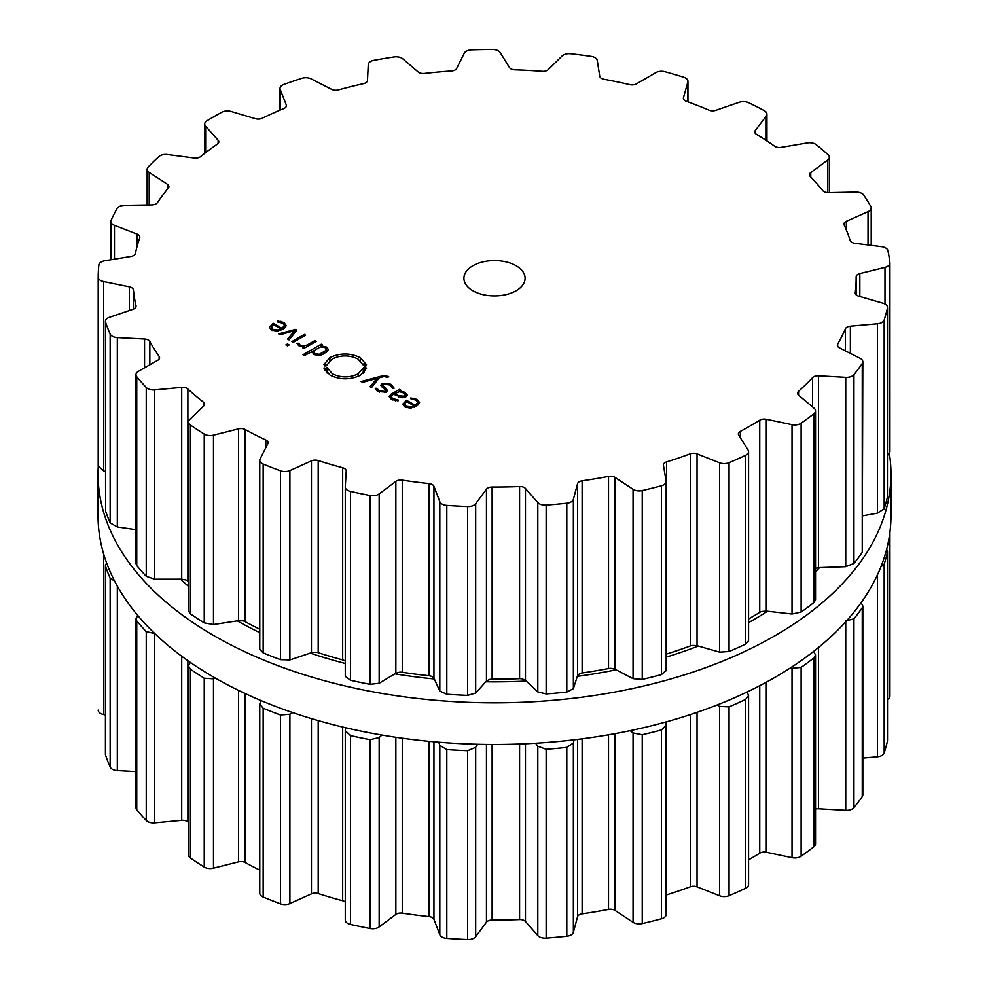 <?xml version="1.0" encoding="UTF-8"?>
<svg xmlns="http://www.w3.org/2000/svg" width="989" height="989" viewBox="0 0 989 989"><rect width="100%" height="100%" fill="white"/><g stroke="black" fill="none" stroke-linecap="round" stroke-linejoin="round"><path stroke-width="1.48" d="M180.666 579.195A365.868 211.238 0 0 0 188.503 586.415A365.868 211.238 0 0 1 180.666 579.195M237.335 620.869A365.868 211.238 0 0 0 259.773 632.639A365.868 211.238 0 0 1 237.335 620.869M310.237 653.099A365.868 211.238 0 0 0 345.272 663.483A365.868 211.238 0 0 1 310.237 653.099M394.834 673.855A365.868 211.238 0 0 0 434.307 678.973A365.868 211.238 0 0 1 394.834 673.855M485.772 681.792A365.868 211.238 0 0 0 526.247 681.05A365.868 211.238 0 0 1 485.772 681.792M577.304 676.365A365.868 211.238 0 0 0 616.135 669.837A365.868 211.238 0 0 1 577.304 676.365M666.166 657.153A365.868 211.238 0 0 0 698.271 646.052A365.868 211.238 0 0 1 666.166 657.153M748.574 622.613A365.868 211.238 0 0 0 767.513 611.239A365.868 211.238 0 0 1 748.574 622.613M815.529 571.939A365.868 211.238 0 0 0 819.522 567.612A365.868 211.238 0 0 1 815.529 571.939M98.035 515.578A396.465 228.904 0 0 0 494.5 744.482A396.465 228.904 0 0 0 890.965 515.578L890.965 473.941A396.465 228.904 0 0 0 889.395 453.617A396.465 228.904 0 0 1 890.965 473.941A396.465 228.904 0 0 1 494.5 702.845A396.465 228.904 0 0 1 98.035 473.941A396.465 228.904 0 0 0 494.5 702.845A396.465 228.904 0 0 0 890.965 473.941L890.965 515.578A396.465 228.904 0 0 1 494.5 744.482A396.465 228.904 0 0 1 98.035 515.578L98.035 473.941A396.465 228.904 0 0 1 98.245 466.499A396.465 228.904 0 0 0 98.035 473.941L98.035 515.578M666.166 895.057A6.119 3.536 180 0 1 666.635 894.884A361.64 208.79 0 0 0 678.59 890.978A361.64 208.79 0 0 0 690.285 886.812A6.119 3.536 180 0 1 697.047 886.873L719.621 895.787A8.159 4.71 0 0 0 729.054 895.7A396.317 228.805 0 0 0 737.398 892.066A396.317 228.805 0 0 0 745.582 888.295A8.159 4.71 0 0 0 748.574 884.648L748.574 695.539L747.152 691.979M748.574 859.849A361.64 208.79 0 0 0 750.218 858.909A361.64 208.79 0 0 0 759.75 853.186A6.119 3.536 180 0 1 766.327 852.271L792.028 857.673A8.159 4.71 0 0 0 801.127 856.227A396.317 228.805 0 0 0 807.654 851.504A396.317 228.805 0 0 0 813.947 846.683A8.159 4.71 0 0 0 815.529 843.901L815.529 654.916L813.626 651.405M815.529 809.076A6.119 3.536 180 0 1 818.521 808.817L845.743 810.35A8.159 4.71 0 0 0 853.94 807.642A396.317 228.805 0 0 0 858.217 802.141A396.317 228.805 0 0 0 862.247 796.565A8.159 4.71 0 0 0 862.828 794.81L862.828 605.923L861.122 602.709M862.828 758.106L877.391 756.808A8.159 4.71 0 0 0 884.166 753.012A396.317 228.805 0 0 0 885.934 747.066A396.317 228.805 0 0 0 887.43 741.082A8.159 4.71 0 0 0 887.504 740.477L887.504 551.627L886.626 549.377M887.504 699.421A8.159 4.71 0 0 0 889.927 696.071A8.159 4.71 0 0 0 889.902 695.749M98.195 710.139L98.195 710.114A8.159 4.71 0 0 0 98.195 710.139A8.159 4.71 0 0 0 103.61 714.577L105.427 714.948M106.602 562.902L105.427 565.523L105.427 754.36A8.159 4.71 0 0 0 105.588 755.275A396.317 228.805 0 0 0 107.727 761.184A396.317 228.805 0 0 0 110.15 767.056A8.159 4.71 0 0 0 117.32 770.592L135.963 771.581M137.768 615.467L135.963 618.793L135.963 807.704A8.159 4.71 0 0 0 136.754 809.731A396.317 228.805 0 0 0 141.378 815.146A396.317 228.805 0 0 0 146.248 820.487A8.159 4.71 0 0 0 154.729 822.885L181.716 820.363A6.119 3.536 180 0 1 187.885 821.983A361.64 208.79 0 0 0 188.503 822.551M190.358 662.42L188.503 665.968L188.503 854.978A8.159 4.71 0 0 0 190.407 857.995A396.317 228.805 0 0 0 197.219 862.581A396.317 228.805 0 0 0 204.241 867.056A8.159 4.71 0 0 0 213.476 868.169L238.547 861.852A6.119 3.536 180 0 1 245.21 862.519A361.64 208.79 0 0 0 255.347 867.885A361.64 208.79 0 0 0 259.773 870.097M260.972 700.558L259.773 704.069L259.773 893.228A8.159 4.71 0 0 0 263.161 897.048A396.317 228.805 0 0 0 271.74 900.509A396.317 228.805 0 0 0 280.468 903.835A8.159 4.71 0 0 0 289.901 903.587L311.448 893.871A6.119 3.536 180 0 1 318.198 893.562A361.64 208.79 0 0 0 330.314 897.295A361.64 208.79 0 0 0 342.676 900.769A6.119 3.536 180 0 1 345.272 902.067M345.272 730.896L345.272 919.881A8.159 4.71 0 0 0 345.272 920.042A8.159 4.71 0 0 0 350.465 924.431A396.317 228.805 0 0 0 360.256 926.545A396.317 228.805 0 0 0 370.133 928.523A8.159 4.71 0 0 0 379.158 926.916L395.847 914.417A6.119 3.536 180 0 1 402.263 913.156A361.64 208.79 0 0 0 415.615 915.023A361.64 208.79 0 0 0 429.078 916.618A6.119 3.536 180 0 1 433.948 919.325L439.821 934.753A8.159 4.71 0 0 0 446.805 938.413A396.317 228.805 0 0 0 457.202 939.056A396.317 228.805 0 0 0 467.624 939.55A8.159 4.71 0 0 0 475.684 936.707L486.452 922.193A6.119 3.536 180 0 1 492.114 920.054A361.64 208.79 0 0 0 505.861 919.955A361.64 208.79 0 0 0 519.584 919.56A6.119 3.536 180 0 1 525.468 921.488L537.806 935.582A8.159 4.71 0 0 0 546.151 938.128A396.317 228.805 0 0 0 556.498 937.263A396.317 228.805 0 0 0 566.808 936.237A8.159 4.71 0 0 0 573.373 932.33L577.564 916.716A6.119 3.536 180 0 1 582.125 913.836A361.64 208.79 0 0 0 595.39 911.771A361.64 208.79 0 0 0 608.519 909.41A6.119 3.536 180 0 1 615.047 910.436L633.059 922.317A8.159 4.71 0 0 0 642.244 923.578A396.317 228.805 0 0 0 651.899 921.254A396.317 228.805 0 0 0 661.443 918.781A8.159 4.71 0 0 0 666.166 914.516L665.733 722.032M745.582 888.295L745.582 699.47A396.317 228.805 180 0 1 737.398 703.228A396.317 228.805 180 0 1 729.054 706.863L719.621 706.43L716.914 705.07M745.582 699.47L748.574 695.539M792.028 857.673L792.028 668.317L790.52 667.847M792.028 668.317L801.127 667.402A396.317 228.805 180 0 0 807.654 662.679A396.317 228.805 180 0 0 813.947 657.858L815.529 654.916M661.443 918.781L661.443 729.956L666.166 725.234M661.443 729.956A396.317 228.805 180 0 1 651.899 732.429A396.317 228.805 180 0 1 642.244 734.753L633.059 732.96L630.178 730.661M574.102 739.821L573.373 742.974L566.808 747.4A396.317 228.805 180 0 1 556.498 748.426A396.317 228.805 180 0 1 546.151 749.291L537.806 746.225L535.593 743.246M845.743 620.993L853.94 618.817A396.317 228.805 180 0 0 858.217 613.304A396.317 228.805 180 0 0 862.247 607.728L862.828 605.923M477.625 744.272L475.684 747.35L467.624 750.713A396.317 228.805 180 0 1 457.202 750.231A396.317 228.805 180 0 1 446.805 749.588L439.821 745.397L438.77 742.207M880.853 566.944L884.166 564.175A396.317 228.805 180 0 0 885.934 558.229A396.317 228.805 180 0 0 887.43 552.258L887.504 551.627M381.952 735.062L379.158 737.559L370.133 739.685A396.317 228.805 180 0 1 360.256 737.72A396.317 228.805 180 0 1 350.465 735.593L345.272 730.71L345.272 920.042M345.421 727.681L345.272 730.71M292.732 712.624L289.901 714.231L280.468 715.01A396.317 228.805 180 0 1 271.74 711.684A396.317 228.805 180 0 1 263.161 708.223L259.773 704.069M215.379 678.145L213.476 678.813L204.241 678.231A396.317 228.805 180 0 1 197.219 673.744A396.317 228.805 180 0 1 190.407 669.17L188.503 665.968M146.248 820.487L146.248 631.65L154.729 633.529L154.729 822.885M146.248 631.65A396.317 228.805 180 0 1 141.378 626.309A396.317 228.805 180 0 1 136.754 620.894L135.963 618.793M110.15 767.056L110.15 578.219L114.6 581.05M110.15 578.219A396.317 228.805 180 0 1 107.727 572.347A396.317 228.805 180 0 1 105.588 566.437L105.427 565.523M472.866 290.754A30.597 17.666 180 0 1 463.903 278.255A30.597 17.666 180 0 1 494.5 260.589A30.597 17.666 180 0 1 525.097 278.255A30.597 17.666 180 0 1 506.207 294.574A30.597 17.666 180 0 1 472.866 290.754M737.398 459.057A396.317 228.805 0 0 0 745.582 455.286A8.159 4.71 0 0 0 748.574 451.639A8.159 4.71 0 0 0 748.08 450.032L738.721 435.197A6.119 3.536 180 0 1 738.363 433.986A6.119 3.536 180 0 1 740.316 431.402A361.64 208.79 0 0 0 750.218 425.9A361.64 208.79 0 0 0 759.75 420.177A6.119 3.536 180 0 1 766.327 419.262L792.028 424.664A8.159 4.71 0 0 0 801.127 423.218A396.317 228.805 0 0 0 807.654 418.495A396.317 228.805 0 0 0 813.947 413.674A8.159 4.71 0 0 0 815.529 410.892A8.159 4.71 0 0 0 814.108 408.222L798.655 395.204A6.119 3.536 180 0 1 797.591 393.202A6.119 3.536 180 0 1 798.556 391.285A361.64 208.79 0 0 0 805.775 384.536A361.64 208.79 0 0 0 812.55 377.637A6.119 3.536 180 0 1 818.521 375.795L845.743 377.341A8.159 4.71 0 0 0 853.94 374.633A396.317 228.805 0 0 0 858.217 369.132A396.317 228.805 0 0 0 862.247 363.556A8.159 4.71 0 0 0 862.828 361.801A8.159 4.71 0 0 0 860.047 358.253L839.476 347.856A6.119 3.536 180 0 1 837.386 345.198A6.119 3.536 180 0 1 837.695 344.085A361.64 208.79 0 0 0 841.775 336.507A361.64 208.79 0 0 0 845.36 328.843A6.119 3.536 180 0 1 850.367 326.209L877.391 323.799A8.159 4.71 0 0 0 884.166 320.003A396.317 228.805 0 0 0 885.934 314.057A396.317 228.805 0 0 0 887.43 308.074A8.159 4.71 0 0 0 887.504 307.455A8.159 4.71 0 0 0 883.029 303.252L858.613 296.144A6.119 3.536 180 0 1 855.25 292.979A6.119 3.536 180 0 1 855.262 292.744A361.64 208.79 0 0 0 855.967 284.82A361.64 208.79 0 0 0 856.14 278.255A361.64 208.79 0 0 0 856.128 276.883A6.119 3.536 180 0 1 856.128 276.858A6.119 3.536 180 0 1 859.837 273.607L884.982 267.389A8.159 4.71 0 0 0 889.927 263.062A8.159 4.71 0 0 0 889.902 262.74A396.317 228.805 0 0 0 889.062 256.72A396.317 228.805 0 0 0 887.937 250.724A8.159 4.71 0 0 0 881.582 246.681L854.879 243.294A6.119 3.536 180 0 1 850.169 240.488A361.64 208.79 0 0 0 847.425 232.712A361.64 208.79 0 0 0 844.173 224.998A6.119 3.536 180 0 1 843.976 224.095A6.119 3.536 180 0 1 846.361 221.301L868.033 211.671A8.159 4.71 0 0 0 871.21 207.937A8.159 4.71 0 0 0 870.802 206.454A396.317 228.805 0 0 0 867.39 200.755A396.317 228.805 0 0 0 863.718 195.093A8.159 4.71 0 0 0 855.831 192.101L828.498 192.657A6.119 3.536 180 0 1 822.724 190.605A361.64 208.79 0 0 0 816.729 183.472A361.64 208.79 0 0 0 810.251 176.475A6.119 3.536 180 0 1 809.472 174.744A6.119 3.536 180 0 1 810.77 172.568L827.608 160.131A8.159 4.71 0 0 0 829.338 157.226A8.159 4.71 0 0 0 828.053 154.68A396.317 228.805 0 0 0 822.279 149.648A396.317 228.805 0 0 0 816.296 144.703A8.159 4.71 0 0 0 807.358 142.923L781.125 147.386A6.119 3.536 180 0 1 774.659 146.236A361.64 208.79 0 0 0 765.77 140.178A361.64 208.79 0 0 0 756.486 134.331A6.119 3.536 180 0 1 754.805 131.896A6.119 3.536 180 0 1 755.312 130.486L766.265 116.01A8.159 4.71 0 0 0 766.945 114.131A8.159 4.71 0 0 0 764.336 110.681A396.317 228.805 0 0 0 756.585 106.627A396.317 228.805 0 0 0 748.648 102.695A8.159 4.71 0 0 0 739.24 102.263L715.752 110.348A6.119 3.536 180 0 1 708.989 110.15A361.64 208.79 0 0 0 697.777 105.576A361.64 208.79 0 0 0 686.267 101.237A6.119 3.536 180 0 1 683.387 98.245A6.119 3.536 180 0 1 683.461 97.676L687.837 82.087A8.159 4.71 0 0 0 687.948 81.333A8.159 4.71 0 0 0 683.683 77.204A396.317 228.805 0 0 0 674.424 74.385A396.317 228.805 0 0 0 665.041 71.715A8.159 4.71 0 0 0 655.744 72.654L636.471 83.855A6.119 3.536 180 0 1 629.845 84.634A361.64 208.79 0 0 0 617 81.815A361.64 208.79 0 0 0 603.982 79.268A6.119 3.536 180 0 1 599.742 76.215L597.269 60.49A8.159 4.71 0 0 0 591.125 56.348A396.317 228.805 0 0 0 580.951 54.964A396.317 228.805 0 0 0 570.715 53.715A8.159 4.71 0 0 0 562.111 55.953L548.277 69.576A6.119 3.536 180 0 1 542.182 71.295A361.64 208.79 0 0 0 528.534 70.392A361.64 208.79 0 0 0 514.824 69.799A6.119 3.536 180 0 1 509.409 67.45L500.236 52.578A8.159 4.71 0 0 0 492.51 49.45A396.317 228.805 0 0 0 482.051 49.561A396.317 228.805 0 0 0 471.605 49.833A8.159 4.71 0 0 0 464.237 53.233L456.695 68.414A6.119 3.536 180 0 1 451.54 70.948A361.64 208.79 0 0 0 437.929 72.036A361.64 208.79 0 0 0 424.392 73.421A6.119 3.536 180 0 1 418.137 71.937L402.844 58.846A8.159 4.71 0 0 0 394.018 56.929A396.317 228.805 0 0 0 383.93 58.536A396.317 228.805 0 0 0 373.929 60.292A8.159 4.71 0 0 0 368.254 64.644L367.488 80.43A6.119 3.536 180 0 1 363.593 83.632A361.64 208.79 0 0 0 350.872 86.636A361.64 208.79 0 0 0 338.374 89.925A6.119 3.536 180 0 1 331.661 89.381L311.214 78.897A8.159 4.71 0 0 0 301.83 78.304A396.317 228.805 0 0 0 292.756 81.308A396.317 228.805 0 0 0 283.831 84.448A8.159 4.71 0 0 0 280.011 88.441A8.159 4.71 0 0 0 280.208 89.492L286.266 104.883A6.119 3.536 180 0 1 286.414 105.662A6.119 3.536 180 0 1 283.868 108.543A361.64 208.79 0 0 0 272.853 113.278A361.64 208.79 0 0 0 262.147 118.26A6.119 3.536 180 0 1 255.422 118.692L231.105 111.485A8.159 4.71 0 0 0 221.759 112.252A396.317 228.805 0 0 0 214.267 116.467A396.317 228.805 0 0 0 206.961 120.794A8.159 4.71 0 0 0 204.723 124.033A8.159 4.71 0 0 0 205.625 126.184L218.124 140.228A6.119 3.536 180 0 1 218.804 141.847A6.119 3.536 180 0 1 217.382 144.11A361.64 208.79 0 0 0 208.753 150.291A361.64 208.79 0 0 0 200.532 156.645A6.119 3.536 180 0 1 194.203 158.03L167.537 154.544A8.159 4.71 0 0 0 158.821 156.633A396.317 228.805 0 0 0 153.369 161.788A396.317 228.805 0 0 0 148.177 167.017A8.159 4.71 0 0 0 147.138 169.317A8.159 4.71 0 0 0 149.203 172.432L167.351 184.251A6.119 3.536 180 0 1 168.896 186.587A6.119 3.536 180 0 1 168.303 188.12A361.64 208.79 0 0 0 162.604 195.34A361.64 208.79 0 0 0 157.387 202.671A6.119 3.536 180 0 1 151.849 204.933L124.515 205.366A8.159 4.71 0 0 0 116.974 208.642A396.317 228.805 0 0 0 113.92 214.415A396.317 228.805 0 0 0 111.139 220.238A8.159 4.71 0 0 0 110.867 221.437A8.159 4.71 0 0 0 114.464 225.344L137.137 234.17A6.119 3.536 180 0 1 139.832 237.1A6.119 3.536 180 0 1 139.721 237.78A361.64 208.79 0 0 0 137.31 245.593A361.64 208.79 0 0 0 135.419 253.456A6.119 3.536 180 0 1 131.03 256.435L104.747 260.787A8.159 4.71 0 0 0 98.851 265.04A396.317 228.805 0 0 0 98.381 271.073A396.317 228.805 0 0 0 98.195 277.105A8.159 4.71 0 0 0 98.195 277.13A8.159 4.71 0 0 0 103.61 281.568L129.374 286.859A6.119 3.536 180 0 1 133.428 290A361.64 208.79 0 0 0 134.467 297.912A361.64 208.79 0 0 0 136.012 305.786A6.119 3.536 180 0 1 136.074 306.256A6.119 3.536 180 0 1 133.045 309.297L109.458 317.296A8.159 4.71 0 0 0 105.427 321.351A8.159 4.71 0 0 0 105.588 322.266A396.317 228.805 0 0 0 107.727 328.175A396.317 228.805 0 0 0 110.15 334.047A8.159 4.71 0 0 0 117.32 337.583L144.555 339.017A6.119 3.536 180 0 1 149.834 341.465A361.64 208.79 0 0 0 154.235 348.981A361.64 208.79 0 0 0 159.142 356.399A6.119 3.536 180 0 1 159.588 357.721A6.119 3.536 180 0 1 157.783 360.219L138.373 371.345A8.159 4.71 0 0 0 135.963 374.695A8.159 4.71 0 0 0 136.754 376.722A396.317 228.805 0 0 0 141.378 382.137A396.317 228.805 0 0 0 146.248 387.478A8.159 4.71 0 0 0 154.729 389.876L181.716 387.354A6.119 3.536 180 0 1 187.885 388.974A361.64 208.79 0 0 0 195.389 395.612A361.64 208.79 0 0 0 203.338 402.09A6.119 3.536 180 0 1 204.525 404.192A6.119 3.536 180 0 1 203.66 405.997L189.665 419.559A8.159 4.71 0 0 0 188.503 421.969A8.159 4.71 0 0 0 190.407 424.986A396.317 228.805 0 0 0 197.219 429.572A396.317 228.805 0 0 0 204.241 434.047A8.159 4.71 0 0 0 213.476 435.16L238.547 428.83A6.119 3.536 180 0 1 245.21 429.51A361.64 208.79 0 0 0 255.347 434.876A361.64 208.79 0 0 0 265.818 440.006A6.119 3.536 180 0 1 268.068 442.738A6.119 3.536 180 0 1 267.821 443.74L260.107 458.884A8.159 4.71 0 0 0 259.773 460.219A8.159 4.71 0 0 0 263.161 464.039A396.317 228.805 0 0 0 271.74 467.5A396.317 228.805 0 0 0 280.468 470.826A8.159 4.71 0 0 0 289.901 470.579L311.448 460.862A6.119 3.536 180 0 1 318.198 460.553A361.64 208.79 0 0 0 330.314 464.286A361.64 208.79 0 0 0 342.676 467.76A6.119 3.536 180 0 1 346.224 470.962A6.119 3.536 180 0 1 346.224 471.085L345.272 486.872A8.159 4.71 0 0 0 345.272 487.033A8.159 4.71 0 0 0 350.465 491.422A396.317 228.805 0 0 0 360.256 493.536A396.317 228.805 0 0 0 370.133 495.514A8.159 4.71 0 0 0 379.158 493.907L395.847 481.408A6.119 3.536 180 0 1 402.263 480.147A361.64 208.79 0 0 0 415.615 482.014A361.64 208.79 0 0 0 429.078 483.609A6.119 3.536 180 0 1 433.948 486.316L439.821 501.744A8.159 4.71 0 0 0 446.805 505.404A396.317 228.805 0 0 0 457.202 506.047A396.317 228.805 0 0 0 467.624 506.541A8.159 4.71 0 0 0 475.684 503.698L486.452 489.184A6.119 3.536 180 0 1 492.114 487.045A361.64 208.79 0 0 0 505.861 486.947A361.64 208.79 0 0 0 519.584 486.551A6.119 3.536 180 0 1 525.468 488.479L537.806 502.573A8.159 4.71 0 0 0 546.151 505.119A396.317 228.805 0 0 0 556.498 504.254A396.317 228.805 0 0 0 566.808 503.228A8.159 4.71 0 0 0 573.373 499.321L577.564 483.708A6.119 3.536 180 0 1 582.125 480.827A361.64 208.79 0 0 0 595.39 478.763A361.64 208.79 0 0 0 608.519 476.401A6.119 3.536 180 0 1 615.047 477.427L633.059 489.308A8.159 4.71 0 0 0 642.244 490.569A396.317 228.805 0 0 0 651.899 488.245A396.317 228.805 0 0 0 661.443 485.772A8.159 4.71 0 0 0 666.166 481.507A8.159 4.71 0 0 0 666.116 481.05L663.458 465.337A6.119 3.536 180 0 1 663.421 464.991A6.119 3.536 180 0 1 666.635 461.875A361.64 208.79 0 0 0 678.59 457.969A361.64 208.79 0 0 0 690.285 453.803A6.119 3.536 180 0 1 697.047 453.864L719.621 462.778A8.159 4.71 0 0 0 729.054 462.691A396.317 228.805 0 0 0 737.398 459.057M269.502 327.606L271.604 330.005L276.932 331.167L282.941 329.226L286.303 325.715L283.967 322.501L277.563 320.992L277.773 322.006L282.718 323.143L284.511 325.616L281.902 328.299L273.224 323.292L269.478 327.285M284.535 325.356L284.511 328.187L284.535 325.356M289.06 339.907L296.873 330.128L295.575 329.386L278.651 333.886L280.097 334.727L294.685 330.647L287.614 339.066L289.06 339.907M291.94 341.564L293.251 342.33L305.626 335.184L304.303 334.418L291.94 341.564M285.883 344.877L287.515 345.829L289.134 344.889L287.502 343.949L285.883 344.877M300.199 345.173L298.814 343.245L296.898 343.245L298.727 345.656L304.179 346.731L302.535 347.683L303.858 348.437L316.22 341.304L314.898 340.537L307.282 344.938L303.796 345.952L300.199 345.173L300.199 346.311M311.782 352.393L311.782 351.194L313.748 354.334L317.877 355.471L321.536 354.853L327.31 351.515L328.41 349.401L326.432 347.015L320.98 345.878L322.562 344.963L321.252 344.197L302.98 354.754L304.291 355.508L311.696 351.824M324.577 365.905L324.8 364.657L323.898 364.582L329.918 357.573C340.08 352.789 350.23 352.813 360.355 357.659L366.511 364.768L365.621 364.842L365.238 363.606L363.804 363.804L364.137 364.953L363.235 365.028L358.018 358.995C349.451 354.903 340.871 354.878 332.267 358.933L326.061 365.942L324.577 365.905M332.391 373.793C340.958 377.897 349.537 377.922 358.142 373.867L364.348 366.857L365.831 366.894L365.609 368.143L366.523 368.205L360.491 375.227C350.329 380.011 340.191 379.986 330.054 375.14L323.898 368.032L324.788 367.957L325.158 369.194L326.605 368.996L326.259 367.846L327.161 367.784L332.391 373.793L332.391 376.315M388.183 376.389L382.99 375.684L361.121 381.507L362.58 382.347L377.168 378.255L370.084 386.687L371.543 387.515L379.356 377.749L384.041 376.537L387.577 377.365L388.726 376.698L388.183 376.389L388.183 377.019M390.878 384.227L382.199 383.46L380.777 385.178L385.797 390.296L384.919 391.372L379.343 390.902L376.908 388.281L375.152 388.269L378.218 391.557L386.217 392.114L387.552 390.432L382.595 385.29L383.497 384.202L389.765 384.919L392.349 388.158L394.154 388.158L390.878 384.227L390.878 385.661M407.307 395.143L404.761 392.237L399.568 390.84L400.792 390.136L399.482 389.369L391.014 394.252L389.172 396.663L391.792 399.395L398.097 400.842L397.961 399.816L392.954 398.728L390.976 396.626L392.46 394.945L393.845 394.141L402.016 397.788L405.799 396.935L407.307 395.081M402.77 404.55L404.872 406.949L410.2 408.111L416.208 406.17L419.571 402.659L417.247 399.445L410.831 397.937L411.053 398.95L415.986 400.088L417.778 402.56L415.17 405.243L406.491 400.236L402.746 404.229M417.803 402.3L417.778 405.131L417.803 402.3M748.574 451.639L748.574 640.761L745.582 644.123A396.317 228.805 180 0 1 737.398 647.882A396.317 228.805 180 0 1 729.054 651.516L729.054 462.691M666.166 654.186A6.119 3.536 180 0 1 666.635 654.026A361.64 208.79 180 0 0 678.59 650.119A361.64 208.79 180 0 0 690.285 645.953A6.119 3.536 180 0 1 692.943 645.409L697.047 645.706L719.621 652.134L729.054 651.516M815.529 410.892L815.529 599.878L813.947 602.511A396.317 228.805 180 0 1 807.654 607.333A396.317 228.805 180 0 1 801.127 612.055L792.028 614.021L766.327 611.103L762.099 611.425A6.119 3.536 180 0 0 759.75 612.327A361.64 208.79 180 0 1 750.218 618.038A361.64 208.79 180 0 1 748.574 618.99M345.272 487.033L345.272 676.365L350.465 680.247A396.317 228.805 180 0 0 360.256 682.373A396.317 228.805 180 0 0 370.133 684.339L379.158 683.263L395.847 673.249L399.432 672.248A6.119 3.536 180 0 1 402.263 672.285A361.64 208.79 180 0 0 415.615 674.164A361.64 208.79 180 0 0 429.078 675.747A6.119 3.536 180 0 1 431.661 676.414L433.948 678.157L439.821 691.101L446.805 694.241A396.317 228.805 180 0 0 457.202 694.884A396.317 228.805 180 0 0 467.624 695.378L475.684 693.054L486.452 681.025L489.37 679.554A6.119 3.536 180 0 1 492.114 679.196A361.64 208.79 180 0 0 505.861 679.097A361.64 208.79 180 0 0 519.584 678.689A6.119 3.536 180 0 1 522.377 678.961L525.468 680.321L537.806 691.929L546.151 693.944A396.317 228.805 180 0 0 556.498 693.079A396.317 228.805 180 0 0 566.808 692.065L573.373 688.678L577.564 675.561L579.616 673.719A6.119 3.536 180 0 1 582.125 672.977A361.64 208.79 180 0 0 595.39 670.901A361.64 208.79 180 0 0 608.519 668.552A6.119 3.536 180 0 1 611.326 668.403L615.047 669.269L633.059 678.664L642.244 679.406A396.317 228.805 180 0 0 651.899 677.082A396.317 228.805 180 0 0 661.443 674.609L666.116 670.406M814.429 568.564L818.521 567.649L845.743 566.697L853.94 563.47L853.94 374.633M862.828 361.801L862.247 552.394A396.317 228.805 180 0 1 858.217 557.957A396.317 228.805 180 0 1 853.94 563.47M862.828 515.801L877.391 513.155L884.166 508.828L884.166 320.003M887.504 307.455L887.43 496.911A396.317 228.805 180 0 1 885.934 502.882A396.317 228.805 180 0 1 884.166 508.828M887.504 455.509L889.902 451.577M259.773 460.219L259.773 649.377L263.161 652.876A396.317 228.805 180 0 0 271.74 656.337A396.317 228.805 180 0 0 280.468 659.663L289.901 659.935L311.448 652.703L315.479 652.258A6.119 3.536 180 0 1 318.198 652.703A361.64 208.79 180 0 0 330.314 656.436A361.64 208.79 180 0 0 342.676 659.91A6.119 3.536 180 0 1 344.901 660.912L345.272 661.184M259.773 629.239A361.64 208.79 180 0 1 255.347 627.026A361.64 208.79 180 0 1 245.21 621.661L245.21 429.51M188.503 421.969L188.503 610.979L190.407 613.823A396.317 228.805 180 0 0 197.219 618.409A396.317 228.805 180 0 0 204.241 622.885L213.476 624.516L238.547 620.684L242.762 620.845A6.119 3.536 180 0 1 245.21 621.661M188.503 581.693A361.64 208.79 180 0 1 187.885 581.112L187.885 388.974M135.963 374.695L135.963 563.594L136.754 565.547A396.317 228.805 180 0 0 141.378 570.962A396.317 228.805 180 0 0 146.248 576.315L154.729 579.233L181.716 579.195L185.883 579.974A6.119 3.536 180 0 1 187.885 581.112M105.427 321.351L105.588 511.09A396.317 228.805 180 0 0 107.727 517A396.317 228.805 180 0 0 110.15 522.872L117.32 526.939L135.963 529.634M98.195 277.13L98.195 465.967L103.61 470.925L105.427 471.481M281.902 329.782L281.902 328.299M273.224 324.825L273.224 323.292M295.575 331.748L295.575 329.386M294.685 332.86L294.685 330.647M304.303 335.951L304.303 334.418M287.502 345.816L287.502 343.949M298.814 345.705L298.814 343.245M304.179 348.252L304.179 346.731M314.898 342.07L314.898 340.537M320.98 346.768L320.98 345.878M321.252 345.73L321.252 344.197M324.8 365.905L324.8 364.657M363.804 364.978L363.804 363.804M327.161 373.088L327.161 367.784M326.605 372.556L326.605 368.996M325.158 370.826L325.158 369.194M324.788 370.232L324.788 367.957M365.609 370.442L365.609 368.143M364.348 372.173L364.348 366.857M364.137 372.42L364.137 368.007M363.247 373.273L363.247 367.933M377.168 380.481L377.168 378.255M376.908 390.667L376.908 388.281M394.895 394.747L394.895 393.535L399.544 391.656L399.568 390.84M399.482 391.656L399.482 389.369M397.961 400.854L397.961 399.816M415.17 406.726L415.17 405.243M406.491 401.769L406.491 400.236M271.604 326.259L273.496 324.664L280.851 328.904L278.07 330.005L272.754 329.337L271.604 326.259L271.258 329.794M280.851 330.252L280.851 328.904M313.439 350.934L320.547 346.83L325.084 347.572L326.37 350.193L319.262 354.297L314.725 353.555L313.439 350.934L313.229 354.013M326.605 352.121L326.605 349.401L326.37 352.294M399.544 391.656L403.599 392.905L405.527 394.895L404.452 396.181L398.777 395.785L398.777 396.948L398.777 395.785L394.895 393.535M404.872 403.215L406.763 401.608L414.119 405.849L411.35 406.949L406.034 406.281L404.872 403.215L404.526 406.739M414.119 407.196L414.119 405.849M729.054 895.7L729.054 706.863M719.621 895.787L719.621 706.43M697.047 886.873L697.047 712.352M690.285 886.812L690.285 714.627M759.75 853.186L759.75 685.711M666.635 894.884L666.635 721.785M766.327 852.271L766.327 682.212M801.127 856.227L801.127 667.402M813.947 846.683L813.947 657.858M642.244 923.578L642.244 734.753M633.059 922.317L633.059 732.96M615.047 910.436L615.047 733.64M608.519 909.41L608.519 734.815M582.125 913.836L582.125 738.82M818.521 808.817L818.521 647.474M577.564 916.716L577.564 739.401M845.743 810.35L845.743 621.747M573.373 932.33L573.373 742.974M853.94 807.642L853.94 618.817M566.808 936.237L566.808 747.4M862.247 796.565L862.247 607.728M546.151 938.128L546.151 749.291M537.806 935.582L537.806 746.225M525.468 921.488L525.468 743.777M519.584 919.56L519.584 744.025M492.114 920.054L492.114 744.47M486.452 922.193L486.452 744.433M877.391 756.808L877.391 574.968M475.684 936.707L475.684 747.35M884.166 753.012L884.166 564.175M467.624 939.55L467.624 750.713M887.43 741.082L887.43 552.258M446.805 938.413L446.805 749.588M439.821 934.753L439.821 745.397M433.948 919.325L433.948 741.787M429.078 916.618L429.078 741.342M402.263 913.156L402.263 738.202M395.847 914.417L395.847 737.275M379.158 926.916L379.158 737.559M370.133 928.523L370.133 739.685M350.465 924.431L350.465 735.593M342.676 900.769L342.676 727.026M318.198 893.562L318.198 720.598M311.448 893.871L311.448 718.62M289.901 903.587L289.901 714.231M280.468 903.835L280.468 715.01M263.161 897.048L263.161 708.223M245.21 862.519L245.21 693.573M238.547 861.852L238.547 690.384M213.476 868.169L213.476 678.813M204.241 867.056L204.241 678.231M190.407 857.995L190.407 669.17M187.885 821.983L187.885 660.689M181.716 820.363L181.716 656.239M136.754 809.731L136.754 620.894M117.32 770.592L117.32 586.106M105.588 755.275L105.588 566.437M103.61 714.577L103.61 553.852M745.582 644.123L745.582 455.286M719.621 652.134L719.621 462.778M697.047 645.706L697.047 453.864M740.316 437.719L740.316 431.402M690.285 645.953L690.285 453.803M759.75 612.327L759.75 420.177M666.635 654.026L666.635 461.875M766.327 611.103L766.327 419.262M792.028 614.021L792.028 424.664M801.127 612.055L801.127 423.218M661.443 674.609L661.443 485.772M813.947 602.511L813.947 413.674M642.244 679.406L642.244 490.569M633.059 678.664L633.059 489.308M615.047 669.269L615.047 477.427M798.556 395.118L798.556 391.285M608.519 668.552L608.519 476.401M812.55 406.912L812.55 377.637M582.125 672.977L582.125 480.827M818.521 567.649L818.521 375.795M577.564 675.561L577.564 483.708M845.743 566.697L845.743 377.341M573.373 688.678L573.373 499.321M566.808 692.065L566.808 503.228M862.247 552.394L862.247 363.556M546.151 693.944L546.151 505.119M537.806 691.929L537.806 502.573M525.468 680.321L525.468 488.479M837.695 346.311L837.695 344.085M519.584 678.689L519.584 486.551M845.36 350.835L845.36 328.843M492.114 679.196L492.114 487.045M850.367 353.357L850.367 326.209M486.452 681.025L486.452 489.184M877.391 513.155L877.391 323.799M475.684 693.054L475.684 503.698M467.624 695.378L467.624 506.541M887.43 496.911L887.43 308.074M446.805 694.241L446.805 505.404M439.821 691.101L439.821 501.744M433.948 678.157L433.948 486.316M429.078 675.747L429.078 483.609M402.263 672.285L402.263 480.147M859.837 296.49L859.837 273.607M395.847 673.249L395.847 481.408M884.982 304.056L884.982 267.389M379.158 683.263L379.158 493.907M370.133 684.339L370.133 495.514M350.465 680.247L350.465 491.422M345.272 676.229L345.272 487.194M342.676 659.91L342.676 467.76M318.198 652.703L318.198 460.553M846.361 230.029L846.361 221.301M311.448 652.703L311.448 460.862M868.033 244.963L868.033 211.671M289.901 659.935L289.901 470.579M280.468 659.663L280.468 470.826M263.161 652.876L263.161 464.039M265.818 447.671L265.818 440.006M810.77 177.006L810.77 172.568M238.547 620.684L238.547 428.83M827.608 192.632L827.608 160.131M213.476 624.516L213.476 435.16M204.241 622.885L204.241 434.047M190.407 613.823L190.407 424.986M203.338 406.318L203.338 402.09M755.312 133.305L755.312 130.486M181.716 579.195L181.716 387.354M766.265 140.5L766.265 116.01M154.729 579.233L154.729 389.876M146.248 576.315L146.248 387.478M136.754 565.547L136.754 376.722M159.142 359.044L159.142 356.399M149.834 364.78L149.834 341.465M683.461 98.801L683.461 97.676M144.555 367.809L144.555 339.017M687.837 101.805L687.837 82.087M117.32 526.939L117.32 337.583M110.15 522.872L110.15 334.047M105.588 511.09L105.588 322.266M136.012 306.726L136.012 305.786M133.428 309.161L133.428 290M129.374 310.546L129.374 286.859M103.61 470.925L103.61 281.568M98.195 465.943L98.195 277.155M137.137 246.236L137.137 234.17M114.464 259.167L114.464 225.344M167.351 189.258L167.351 184.251M149.203 204.97L149.203 172.432M218.124 143.454L218.124 140.228M205.625 152.64L205.625 126.184M280.208 110.076L280.208 89.492M286.266 106.453L286.266 104.883M272.63 325.233L272.63 323.638M283.967 324.095L283.967 322.501M280.95 322.377L280.95 321.301M307.282 346.471L307.282 344.938M303.796 346.768L303.796 345.952M326.432 348.746L326.432 347.015M360.355 360.639L360.355 357.659M329.918 360.602L329.918 357.573M358.142 376.401L358.142 373.867M382.99 376.809L382.99 375.684M382.199 387.132L382.199 383.46M384.919 392.658L384.919 391.372M379.343 392.126L379.343 390.902M385.698 389.901L385.698 388.071M383.794 388.244L383.794 386.773M404.761 393.684L404.761 392.237M391.014 396.404L391.014 394.252M395.39 400.78L395.39 399.729M392.954 400.001L392.954 398.728M405.898 402.177L405.898 400.57M417.247 401.039L417.247 399.445M414.218 399.309L414.218 398.246M272.754 330.561L272.754 329.337M278.07 331.043L278.07 330.005M314.725 354.816L314.725 353.555M319.262 355.397L319.262 354.297M323.428 354.062L323.428 352.603M404.452 397.516L404.452 396.181M406.034 407.505L406.034 406.281M411.35 407.975L411.35 406.949M889.927 532.193L889.927 696.071M666.166 481.507L666.166 670.789M856.14 278.255L856.14 294.821M889.927 263.062L889.927 451.899M871.21 207.937L871.21 245.371M829.338 157.226L829.338 192.632M766.945 114.131L766.945 140.957M687.948 81.333L687.948 101.842M110.867 221.437L110.867 259.773M147.138 169.317L147.138 205.007M204.723 124.033L204.723 153.344M280.011 88.441L280.011 110.15M385.797 392.336L385.797 390.296M382.595 387.416L382.595 385.29M390.976 398.888L390.976 396.626M405.527 397.084L405.527 394.895"/></g></svg>
